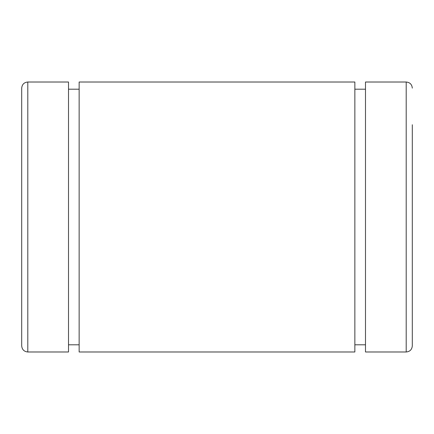 <?xml version="1.0" encoding="UTF-8"?>
<svg xmlns="http://www.w3.org/2000/svg" width="434" height="434" viewBox="0 0 434 434"><rect width="100%" height="100%" fill="white"/><g stroke="black" fill="none" stroke-linecap="round" stroke-linejoin="round"><path stroke-width="0.65" d="M21.7 88.118L21.7 345.882C22.063 349.592 24.098 351.627 27.803 351.985L27.803 82.015C24.098 82.373 22.063 84.408 21.7 88.118M412.3 124.737L412.3 345.882C411.937 349.592 409.902 351.627 406.197 351.985L365.488 351.985L365.488 82.015L406.197 82.015C409.902 82.373 411.937 84.408 412.3 88.118M365.488 89.192L354.86 89.192M354.86 82.015L354.86 351.985L79.14 351.985L79.14 82.015L354.86 82.015M79.14 89.192L68.512 89.192M27.803 82.015L68.512 82.015L68.512 351.985L27.803 351.985M406.197 82.015L406.197 351.985M365.488 344.808L354.86 344.808M79.14 344.808L68.512 344.808"/></g></svg>
